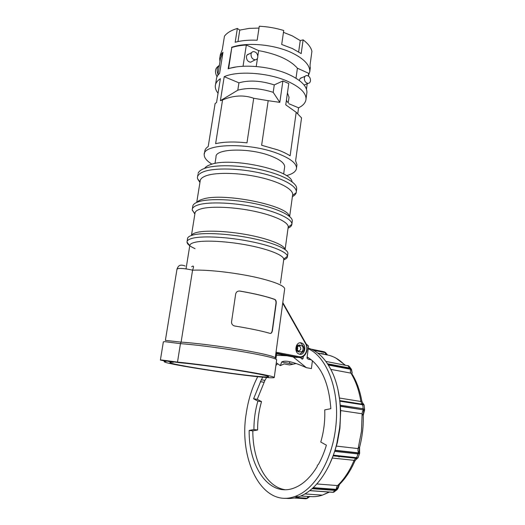 <?xml version="1.0" encoding="UTF-8"?>
<svg xmlns="http://www.w3.org/2000/svg" width="525" height="525" viewBox="0 0 525 525"><rect width="100%" height="100%" fill="white"/><g stroke="black" fill="none" stroke-linecap="round" stroke-linejoin="round"><path stroke-width="0.79" d="M257.9 401.1L261.542 401.632L257.23 399.322L264.948 380.369L261.325 379.765L253.608 398.777L257.9 401.1C255.216 410.301 253.897 419.783 253.936 429.548L249.158 430.441C248.542 466.298 268.905 497.129 293.455 488.25C302.308 485.113 310.196 477.927 317.12 466.679L317.428 465.17L318.34 464.579C321.602 458.725 324.286 452.255 326.379 445.161L320.755 442.05C323.84 431.53 325.165 420.814 324.726 409.894L330.842 408.686C328.906 382.522 321.005 365.295 307.145 357M350.982 368.668L352.262 373.288L351.474 369.364L349.853 368.058L327.574 363.792M361.797 401.002L362.742 403.075C363.543 403.974 363.707 404.394 363.234 404.329L339.813 400.811L339.846 401.198L364.114 404.978L364.619 409.927L364.258 409.159L363.221 408.739L340.2 405.169L340.292 406.081L363.799 409.94L363.254 415.341M358.03 457.839L333.355 455.155L333.191 455.68L357.039 458.24C357.525 458.273 357.276 458.607 356.285 459.244L355.248 460.294M359.592 447.261L358.877 452.891L357.978 453.042L334.963 450.47L334.648 451.349L358.037 453.941L359.146 453.784L359.704 452.99M334.504 491.63L332.968 492.26L309.809 490.586M334.963 450.47L337.319 442.772L339.911 428.472L340.712 410.583L340.292 406.081M339.813 400.641L337.857 389.064M329.431 464.599L333.191 455.68M285.272 498.251C289.675 498.855 294.164 498.363 298.738 496.775C314.842 491.407 330.382 470.361 336.827 443.513L339.55 428.485C341.729 408.194 339.688 390.324 333.428 374.876C327.114 360.38 318.734 351.455 308.293 348.095M340.2 405.169L339.846 401.198M324.627 351.953L324.122 351.776M257.703 376.701C252 387.772 248.168 400.116 246.199 413.726C238.475 459.605 262.224 508.482 294.807 496.519C313.95 490.33 331.912 461.167 335.626 427.96C340.351 391.132 327.095 356.856 308.208 348.771M300.339 357.532L302.203 359.205L303.069 358.568L301.383 358.49M293.206 356.967L306.403 367.677C293.35 361.83 285.108 359.933 281.682 361.994L280.35 365.636L284.077 363.917L289.597 364.934L296.152 363.53M280.35 365.636L276.268 362.755M306.141 343.921L308.556 346.047L307 358.116L308.136 359.225L311.371 359.848M339.399 456.363L338.986 457.045M298.541 351.901L298.594 351.494M289.505 361.653L289.557 363.458M303.352 356.429L303.069 358.568M261.325 379.765L262.795 377.199M322.672 354.027L322.645 353.528M323.472 353.692L323.472 354.191M325.349 352.354L327.515 354.985M333.355 455.155L334.648 451.349M309.796 496.512L307.23 498.192L306.088 498.396L295.555 497.713M339.531 484.378L336.637 489.379L335.593 489.648L312.92 487.948M339.714 484.194L337.575 485.586L316.87 483.952M359.678 446.926L358.122 448.599L361.469 431.333L362.125 413.785L363.248 415.524C363.543 426.3 362.316 436.925 359.553 447.405L359.586 447.431M332.384 458.062L354.106 460.327L354.782 461.219M330.868 369.383L350.91 373.124L352.485 374.673C356.875 382.036 359.973 390.777 361.784 400.89L360.898 401.494L339.609 398.062M307.007 498.481L307.834 496.801L309.396 496.46M305.721 498.743L306.121 498.724M312.073 488.709L335.298 490.429L337.28 489.477M336.571 490.114L336.637 489.379L336.223 489.372L336.584 487.207L337.575 485.586C344.216 479.194 349.722 470.774 354.106 460.327L355.195 458.758L356.646 458.2L333.198 455.7M335.593 489.648L335.298 490.429L332.85 492.319L333.697 492.207L336.604 490.081C337.575 489.359 338.356 487.922 338.953 485.769L339.472 484.503L338.572 485.303M334.077 492.069L333.749 492.174M359.146 453.784L357.919 450.824L358.122 448.599L336.453 446.092M357.781 457.761L356.646 458.2M363.832 404.992L361.587 403.305L360.898 401.494C359.048 390.383 355.72 380.927 350.91 373.124L350.339 371.352L350.49 369.265L328.394 365.059M364.258 409.159L363.799 409.94L340.331 406.311M325.894 361.41L348.823 365.964M253.608 398.777L257.23 399.322M253.936 429.548L257.618 429.995C257.558 420.262 258.864 410.806 261.542 401.632M257.611 429.995L252.748 430.874L249.158 430.441M263.937 382.272L260.321 381.675M264.948 380.369L266.588 377.514M275.901 365.426L277.6 363.812M308.798 357.991L307.105 357.282M306.403 367.677L311.404 368.596L312.414 360.714M285.173 489.72C265.873 486.97 252.63 460.189 252.827 430.861M248.955 54.042C247.59 54.2 246.75 55.059 246.435 56.621C246.448 59.889 247.839 61.753 250.615 62.212L255.222 59.817C256.627 59.679 257.486 58.807 257.795 57.212C257.775 53.898 256.364 52.021 253.549 51.575C252.171 51.732 251.331 52.592 251.016 54.173C251.029 57.468 252.433 59.345 255.222 59.817M301.954 77.667C300.622 77.766 299.801 78.612 299.506 80.194L299.473 80.614M308.3 75.961L308.667 73.323L297.419 68.217C290.148 59.948 277.22 54.075 258.641 50.61L246.337 45.019C240.817 45.34 235.974 46.161 231.807 47.486L228.152 68.801C242.812 63.715 271.012 66.294 288.803 74.471C300.917 80.154 306.961 86.113 306.935 92.347L306.744 93.719M306.469 89.211L307.23 83.705M228.637 68.644L231.807 47.486M228.467 68.572L235.889 67.01M243.049 66.281L246.337 45.019M256.233 66.504L257.486 58.242M257.821 56.05L258.641 50.61M296.002 78.238L297.419 68.217M304.329 78.054C304.329 81.086 305.557 82.858 308.004 83.37C309.369 83.285 310.196 82.432 310.492 80.817C310.485 77.772 309.251 76 306.777 75.508C305.438 75.613 304.625 76.46 304.329 78.054M218.623 65.947C215.047 68.302 214.515 71.899 217.035 76.735M219.404 65.179C217.055 67.384 216.576 70.383 217.96 74.176M217.75 75.449L220.507 58.321L222.915 52.73M237.963 41.567L239.761 30.115L249.132 28.383L259.002 28.081M283.461 32.36L292.281 35.871L300.248 40.596L303.122 39.854C308.077 43.608 311.01 47.421 311.929 51.299L310.078 64.719L310.157 68.992M219.968 61.681L219.686 58.754C219.85 56.398 220.953 54.226 222.994 52.237L219.614 73.329C217.58 75.187 216.497 77.228 216.359 79.459L215.526 84.604M218.052 93.233C216.097 90.799 215.184 88.41 215.296 86.061C215.467 83.272 217.16 80.804 220.382 78.665L216.562 102.506L215.119 103.484L208.208 146.56C205.971 148.017 204.816 149.684 204.75 151.548L204.409 153.7M286.302 175.639C292.865 173.952 296.271 171.399 296.507 167.987C296.336 163.131 290.003 158.274 277.508 153.425C248.653 142.124 202.335 143.633 204.218 154.849C204.251 157.894 206.837 161.004 211.975 164.181M282.896 80.975L288.789 83.547L285.751 104.836L296.198 112.284L290.108 155.853C286.952 153.773 282.916 151.81 278.001 149.966L261.627 145.254L268.183 100.695L279.812 102.362L282.896 80.975L274.28 84.899L273.197 92.334L279.812 102.362M253.713 98.26L246.98 142.852C234.288 141.501 223.834 141.776 215.624 143.673L222.554 99.967C233.363 95.333 243.751 94.763 253.713 98.26L268.183 100.695M306.935 92.347L306.022 98.976C306.036 92.859 299.965 86.993 287.812 81.382C268.702 72.686 237.93 70.507 224.214 76.67L220.395 100.695L222.554 99.967M308.346 75.994L309.796 71.584C309.881 64.982 303.916 58.728 291.893 52.822C274.253 44.323 246.205 41.856 231.545 47.368M219.942 57.186L220.343 54.712L222.285 49.665L224.451 36.205C226.879 32.878 231.177 30.292 237.352 28.448L235.18 42.243C241.454 40.543 248.778 39.867 257.152 40.235L259.278 26.25C267.658 26.644 275.809 28.061 283.736 30.502L281.695 44.468L292.504 48.589L301.186 53.609L303.122 39.854M306.022 98.976C305.767 102.552 303.279 105.499 298.574 107.802L297.773 113.557M296.815 165.749L296.966 164.673L295.608 160.821L301.54 117.902L296.198 112.284M239.761 30.115L237.352 28.448M274.28 84.899C260.905 80.627 249.126 79.938 238.941 82.838L237.799 90.195C247.99 87.386 259.79 88.102 273.197 92.334M288.921 98.103L289.045 97.25L287.444 92.984M287.582 102.224L286.401 100.282M220.395 100.695L237.799 90.195M298.574 107.802L288.888 103.747M224.214 76.67L238.941 82.838M298.646 51.909L300.248 40.596M297.327 347.917L297.747 348.239L297.412 349.525M297.458 351.107L299.322 351.776L301.796 351.829C303.24 350.182 303.489 348.292 302.531 346.165L300.3 345.325L299.44 346.106L298.541 346.093M301.796 351.829L303.798 350.661L304.093 349.381L304.139 348.055L302.531 346.165M301.967 351.875L300.49 351.671M298.797 346.054L300.044 345.273L297.964 345.233C296.5 346.887 296.251 348.784 297.216 350.923L298.134 351.127M295.988 350.208L297.216 350.923M300.608 351.678L298.928 352.012L296.139 350.752M296.507 345.522L297.964 345.233M296.704 345.168L297.242 345.168M301.061 345.693L299.841 345.043L298.266 345.299M299.69 354.25L303.214 351.553M303.726 346.854L300.943 343.127L299.965 342.825M301.12 342.877L301.941 343.147C306.987 345.142 304.841 355.55 299.631 354.244L298.712 353.935C293.692 351.842 295.969 341.493 301.12 342.877M275.887 353.115L298.705 357.479L301.783 357.217M275.822 353.627L295.011 357.308L298.797 357.466C304.933 358.792 309.52 349.355 305.858 343.37M275.887 359.12L276.616 353.784M264.278 377.324C271.136 377.908 274.463 377.934 274.273 377.396C272.639 376.208 260.682 373.807 238.416 370.197C217.252 366.831 191.887 363.464 177.502 362.092L161.72 359.999L160.388 360.052L166.32 361.331L164.207 361.732C165.158 364.028 237.248 375.158 264.278 377.324M276.642 359.999L276.675 359.743C275.12 358.03 263.274 355.254 241.132 351.415C220.093 347.872 194.821 344.649 180.442 343.652L177.502 362.092M169.345 361.574L173.381 362.257C170.855 362.158 169.7 362.263 169.929 362.578C170.618 364.613 235.699 374.66 259.809 376.569C265.853 377.081 268.78 377.094 268.603 376.615C266.936 375.487 255.504 373.223 234.308 369.83C214.305 366.693 191.08 363.681 179.183 362.657L166.13 360.885L169.345 361.574L169.418 361.134M160.394 360.012L163.36 341.841L164.712 341.65L180.442 343.652L181.105 342.123L165.375 340.371M191.638 266.772C193.764 265.197 194.073 266.346 192.563 270.204L181.105 342.123C194.755 342.976 219.417 346.067 240.135 349.558C261.975 353.351 273.683 356.114 275.244 357.847L284.609 289.341M283.677 259.908L283.743 259.042C283.27 255.137 268.944 249.329 248.758 245.372C228.605 241.408 206.115 240.063 196.081 242.058C191.96 242.885 189.847 244.086 189.742 245.667L186.998 242.13C187.195 244.132 189.873 246.31 195.031 248.66M173.381 362.257L173.473 361.699M274.805 299.408L275.061 299.532C275.979 300.228 276.353 301.54 276.183 303.476L272.436 330.547C272.022 332.627 271.241 333.572 270.093 333.382C261.877 330.986 250.136 328.538 234.859 326.025L234.025 325.802C232.293 325.06 231.459 323.761 231.538 321.891L235.686 293.902C236.329 291.782 237.766 290.837 240.004 291.06C255.13 293.705 266.733 296.487 274.805 299.408L274.844 299.545C275.756 300.241 276.13 301.553 275.96 303.489L272.213 330.547C271.897 332.299 271.261 333.257 270.309 333.421M238.895 291.027L239.8 291.08C254.94 293.718 266.536 296.5 274.588 299.421M283.69 259.809C286.23 258.937 287.49 257.808 287.457 256.43L287.438 256.259C287.044 252.013 271.793 245.7 250.136 241.428C228.519 237.136 204.376 235.751 193.699 237.989C189.308 238.914 187.077 240.24 186.992 241.966M287.792 253.988L287.89 253.24C287.851 248.935 272.777 242.491 251.048 238.14C229.359 233.769 204.973 232.385 194.224 234.714C189.689 235.705 187.451 237.116 187.51 238.954L187.123 241.336M285.068 249.539C284.747 245.411 270.539 239.361 250.379 235.325C230.252 231.282 207.716 230.042 197.649 232.253C194.106 233.034 192.038 234.098 191.441 235.456L194.946 213.518C194.939 211.509 197.092 209.921 201.397 208.753C211.549 206.017 234.209 207.007 254.271 211.253C274.365 215.486 288.284 222.121 288.238 226.793L285.101 249.565M288.127 227.601L288.238 226.793M288.048 228.185C290.43 227.141 291.71 225.855 291.887 224.346L291.9 224.011C291.966 218.945 277.115 211.759 255.583 207.204C234.091 202.637 209.829 201.639 199.041 204.658C194.493 205.944 192.216 207.664 192.222 209.829L194.854 214.069M292.208 221.773L292.3 220.48C291.71 215.296 276.583 208.162 255.262 203.72C233.966 199.264 210.21 198.391 199.552 201.436C195.28 202.67 193.01 204.291 192.747 206.318M289.321 216.28C288.317 205.518 222.994 192.222 202.939 199.106C200.018 199.94 198.082 200.99 197.124 202.256M292.569 195.412L292.694 194.46C292.852 189.013 279.162 181.624 259.265 177.194C239.407 172.738 216.877 172.148 206.692 175.58C202.368 177.05 200.183 178.953 200.13 181.289L196.731 202.42M292.392 196.658C294.505 195.536 295.778 194.217 296.198 192.701L296.33 191.71C296.513 185.817 281.899 177.824 260.584 173.06C239.308 168.269 215.184 167.698 204.356 171.465C199.795 173.066 197.485 175.127 197.426 177.64L197.531 178.657L199.933 182.503M296.605 189.663L296.612 187.517C295.247 181.493 279.983 173.801 259.133 169.372C238.311 164.929 215.368 164.588 204.868 168.295C200.97 169.673 198.706 171.406 198.089 173.493M292.071 181.853C291.349 169.864 229.642 156.607 210.282 164.712C207.441 165.716 205.551 166.943 204.599 168.394M284.57 167.501L284.681 166.707C284.524 163.032 279.727 159.397 270.303 155.787C248.896 147.505 214.758 148.568 216.031 156.936L214.994 163.478M347.826 365.551L350.49 369.265M328.171 364.704L349.958 368.858M362.434 404.237L363.044 406.783L362.965 409.572M357.978 453.042L357.413 455.812L356.232 458.135M309.724 490.652L332.581 492.299M294.184 498.002L305.603 498.743L306.088 498.396M340.712 410.583L362.125 413.785L362.421 411.613L363.405 409.861M311.076 349.138L324.043 351.757L325.434 352.688L313.333 350.227M312.526 349.814L324.411 352.209M317.691 353.036L326.773 354.848C333.237 355.963 339.189 359.33 344.636 364.934M326.701 354.834L325.671 354.132L325.047 352.59M286.952 355.766L276.406 355.313M321.32 353.259L320.992 353.692M296.389 497.503L306.817 498.186M313.248 487.646L336.223 489.372M309.12 496.42C313.464 497.044 317.881 496.617 322.37 495.141L329.116 492.05M335.055 450.24L358.477 452.858M339.826 400.608L362.841 404.27M299.335 346.113L299.572 346.198C301.409 348.383 301.12 349.965 298.705 350.956M302.052 351.881L301.553 351.862M296.953 350.871L296.454 350.858M282.739 303.247L305.635 343.75C309.035 349.21 304.769 358.043 299.309 356.685L276.052 352.19M299.309 356.685L298.797 357.466L275.914 353.069M305.635 343.75L305.793 343.291M165.388 340.318L176.997 269.128L178.211 268.518C181.657 268.236 186.165 268.728 191.73 269.988L192.563 270.204C208.766 269.377 241.323 273.394 262.382 278.887C276.714 282.667 284.15 285.954 284.688 288.743M298.443 346.119L299.079 346.06M350.424 367.9L350.982 368.662M359.586 447.458L359.599 453.305L358.05 457.8L357.374 458.174L333.191 455.648M309.848 496.519L307.171 498.461L305.773 498.737L294.256 497.989M300.792 495.981L308.411 496.486M292.018 362.25L289.511 361.784M298.738 496.775L294.807 496.519M327.574 354.998L325.434 352.413M345.115 365.026L335.954 358.122M337.319 442.772L336.827 443.513M329.457 492.076L322.37 495.141L304.861 493.94M333.178 455.851L356.042 458.286L356.829 458.587L354.907 460.917C350.615 470.892 345.168 479.023 338.579 485.303M362.834 403.193L364.114 404.978M363.313 415.032L363.248 415.524M363.32 415.012L364.619 409.927M347.99 365.617L348.712 365.905M349.991 367.329L349.355 366.516M260.42 381.662L264.036 382.259M292.661 364.028L281.682 361.994M308.004 83.37L304.119 85.05M305.13 76.243L300.313 78.396M251.659 52.592L247.078 55.053M310.354 67.522L309.796 71.584M296.966 164.673L296.507 167.987M289.045 97.25L288.225 102.979M298.358 346.172L299.44 346.106M297.964 351.579L298.81 351.606M296.632 350.766L296.139 350.746M298.535 345.168L300.353 345.207M301.941 343.147L300.943 343.127M282.817 302.603L305.826 343.311M274.273 377.396L276.675 359.743M185.181 266.017C179.432 263.76 178.192 266.28 177.023 268.984M189.742 245.851L186.034 268.898M164.233 361.548L164.332 360.983M283.769 259.238L280.448 283.297M283.743 259.042L287.438 256.259M287.89 253.24L287.457 256.43M288.232 227.049L291.887 224.346M292.327 220.881L291.9 224.011M192.727 206.706L192.373 208.871M200.032 181.926L197.531 178.657M197.925 174.562L197.603 176.525M292.589 195.32L296.198 192.701M296.75 188.626L296.33 191.71M292.694 194.46L289.649 216.556M194.913 213.714L192.242 210.164M298.187 350.812C296.96 350.549 296.828 345.706 299.289 346.027M284.681 166.707L283.644 174.064"/></g></svg>
